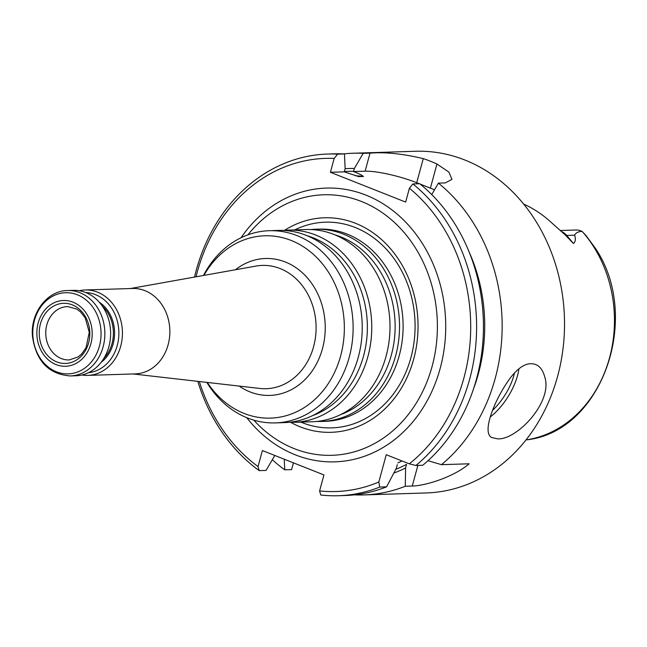 <?xml version="1.0" encoding="UTF-8"?>
<svg xmlns="http://www.w3.org/2000/svg" width="647" height="647" viewBox="0 0 647 647"><rect width="100%" height="100%" fill="white"/><g stroke="black" fill="none" stroke-linecap="round" stroke-linejoin="round"><path stroke-width="0.97" d="M310.9 229.556A96.144 80.818 88.2 0 1 315.663 229.24A96.144 80.818 88.2 0 1 399.474 322.788A96.144 80.818 88.2 0 1 321.737 421.44A96.144 80.818 88.2 0 1 316.965 421.423M321.737 421.44L325.312 421.326A96.144 80.818 -91.8 0 0 399.223 355.696A96.144 80.818 -91.8 0 0 319.238 229.127L315.663 229.24M38.189 322.95A32.9 27.659 88.2 0 1 85.032 311.571A32.9 27.659 88.2 0 1 70.345 365.612A32.9 27.659 88.2 0 1 38.189 322.95M40.446 323.84A30.094 25.298 88.2 0 1 83.277 313.431A30.094 25.298 88.2 0 1 69.852 362.854A30.094 25.298 88.2 0 1 40.446 323.84M283.135 230.437A96.144 80.818 88.2 0 1 287.899 230.122L306.136 229.539A96.144 80.818 88.2 0 1 389.947 323.088A96.144 80.818 88.2 0 1 312.21 421.739L293.973 422.313A96.144 80.818 88.2 0 1 289.201 422.297M287.899 230.122A96.144 80.818 88.2 0 1 371.71 323.662A96.144 80.818 88.2 0 1 293.973 422.313M203.473 275.468A96.144 80.818 88.2 0 1 269.249 230.712L278.372 230.421A96.144 80.818 88.2 0 1 362.183 323.961A96.144 80.818 88.2 0 1 284.445 422.612L275.331 422.903A96.144 80.818 88.2 0 1 206.854 382.385M269.249 230.712A96.144 80.818 88.2 0 1 353.068 324.252A96.144 80.818 88.2 0 1 275.331 422.903M79.274 290.738A42.734 35.917 88.2 0 1 85.153 289.969L132.586 288.473A42.734 35.917 88.2 0 1 169.838 330.043A42.734 35.917 88.2 0 1 135.28 373.893L87.855 375.389A42.734 35.917 88.2 0 1 81.934 374.993M203.934 275.387A91.211 76.669 88.2 0 1 316.779 257.563A91.211 76.669 88.2 0 1 321.066 393.101A91.211 76.669 88.2 0 1 207.323 382.442M73.354 290.341A42.734 35.917 88.2 0 1 110.605 331.919A42.734 35.917 88.2 0 1 76.055 375.761L70.28 375.947A42.734 35.917 -91.8 0 0 103.132 346.776A42.734 35.917 -91.8 0 0 67.579 290.527L73.354 290.341M85.849 292.581A40.171 33.765 88.2 0 1 118.862 331.66A40.171 33.765 88.2 0 1 88.38 372.737M85.153 289.969A42.734 35.917 88.2 0 1 122.404 331.547A42.734 35.917 88.2 0 1 87.855 375.389M290.657 422.337A107.321 90.208 -91.8 0 0 413.7 359.061A107.321 90.208 -91.8 0 0 385.337 243.143A107.321 90.208 -91.8 0 0 284.583 230.308M586.061 235.605L595.369 248.262C642.147 317.402 602.082 431.638 526.779 439.823L526.375 439.887A121.685 102.283 -91.8 0 0 609.547 357.783A121.685 102.283 -91.8 0 0 582.81 232.152L586.061 235.605M560.642 230.502L576.081 230.008A16.07 13.506 -91.8 0 1 582.001 231.416C578.321 231.537 575.854 232.783 574.609 235.168C575.903 239.067 575.515 241.841 573.436 243.498L565.138 234.837L551.058 222.269A123.925 104.167 -91.8 0 0 523.649 204.072M582.001 231.416L582.81 232.152M497.519 438.836L491.72 437.509C481.441 432.568 494.534 399.353 510.426 377.759C520.188 365.215 529.165 361.066 537.366 365.312C540.852 367.569 543.278 371.362 544.645 376.683C553.428 401.455 516.913 440.348 497.519 438.836M354.491 494.858A170.929 143.674 -91.8 0 0 363.857 494.923L426.227 492.949A170.929 143.674 -91.8 0 0 557.617 376.271A170.929 143.674 -91.8 0 0 415.423 151.269L353.052 153.242A170.929 143.674 -91.8 0 0 343.711 153.897M363.857 494.923A170.929 143.674 -91.8 0 0 405.297 486.253L412.268 486.034C425.855 485.768 454.17 476.726 469.132 463.794L441.464 464.667A170.929 143.674 -91.8 0 0 495.246 378.244A170.929 143.674 -91.8 0 0 438.407 183.133L445.257 182.923L451.962 179.365L448.864 172.062L436.943 164.031A170.929 143.674 88.2 0 0 423.267 158.612C402.685 153.743 384.933 151.916 370.019 153.129L363.177 153.347L354.386 168.455A155.814 130.977 -91.8 0 0 345.126 168.673M363.177 153.347A170.929 143.674 -91.8 0 0 353.052 153.242M272.322 459.75A170.929 143.674 -91.8 0 0 284.761 469.827L284.243 459.208M354.386 168.455L353.537 171.56L365.11 171.196A38.456 7.125 -164.8 0 1 416.717 182.721L419.288 183.74M420.146 184.08L430.392 188.14A38.456 7.125 -164.8 0 1 434.501 189.854M438.407 183.133L431.743 194.593M412.867 183.942A170.929 143.674 -91.8 0 1 415.916 465.476L422.758 465.258A170.929 143.674 -91.8 0 0 419.709 183.724L412.867 183.942L409.405 188.237L405.645 202.082L330.407 172.288L344.293 171.851L345.134 168.754L344.479 153.937L337.629 154.156A170.929 143.674 -91.8 0 0 327.503 154.051A170.929 143.674 -91.8 0 0 194.504 277.07M473.547 388.774A155.814 130.977 -91.8 0 0 469.237 252.249M441.464 464.667L428.015 460.696M293.447 462.856L291.611 469.617L284.761 469.827M393.845 473.062A155.814 130.977 -91.8 0 0 405.58 467.975L405.297 486.253M405.58 467.975L406.559 464.376A152.975 128.591 88.2 0 1 395.778 469.326M415.916 465.476L409.292 463.842L386.243 454.72L378.818 482.031A166.651 140.084 -91.8 0 1 319.594 490.919L320.775 495.012A170.929 143.674 -91.8 0 0 338.308 495.731L345.15 495.513A170.929 143.674 -91.8 0 0 386.591 486.843L396.328 468.266L397.298 464.667M386.591 486.843L379.749 487.062A170.929 143.674 -91.8 0 1 338.308 495.731M353.537 171.56C358.422 173.404 361.738 175.046 363.477 176.485L358.43 176.591M197.804 381.358A170.929 143.674 -91.8 0 0 259.221 470.636L266.063 470.418L274.805 455.472M344.479 153.937A170.929 143.674 -91.8 0 0 334.353 153.832L327.503 154.051M358.187 176.542A148.705 125 88.2 0 1 358.85 176.631L344.293 171.851M409.292 463.842A166.651 140.084 -91.8 0 0 409.405 188.237M378.818 482.031L379.749 487.062M319.594 490.919L323.937 474.93L262.383 450.555L258.04 466.552L259.221 470.636M337.629 154.156L334.167 158.442A166.651 140.084 -91.8 0 0 196.025 276.803M199.333 381.528A166.651 140.084 -91.8 0 0 258.04 466.552M334.167 158.442L330.407 172.288M247.914 234.837A130.33 109.553 88.2 0 1 280.175 207.08A130.33 109.553 88.2 0 1 437.315 321.591A130.33 109.553 88.2 0 1 287.721 445.791A130.33 109.553 88.2 0 1 253.778 420.138M334.636 234.74A93.419 78.522 88.2 0 1 395.074 322.926A93.419 78.522 88.2 0 1 340.33 414.751M306.872 235.621A93.419 78.522 88.2 0 1 367.31 323.799A93.419 78.522 88.2 0 1 312.566 415.625M130.379 288.538L255.986 266.079A61.675 51.841 88.2 0 1 316.068 325.425A61.675 51.841 88.2 0 1 259.859 388.443L133.08 373.958M235.484 269.742A68.493 57.567 88.2 0 1 309.937 281.016A68.493 57.567 88.2 0 1 312.752 370.124A68.493 57.567 88.2 0 1 239.164 386.081M99.42 346.161A40.591 34.121 -91.8 0 0 77.389 294.806A40.591 34.121 -91.8 0 0 34.437 320.435A40.591 34.121 -91.8 0 0 56.467 371.799A40.591 34.121 -91.8 0 0 99.42 346.161M101.134 362.336A35.043 29.455 -91.8 0 0 113.16 343.832A35.043 29.455 -91.8 0 0 99.234 302.165M103.827 358.446A34.186 28.735 -91.8 0 0 112.012 343.573A34.186 28.735 -91.8 0 0 102.169 305.869M46.835 324.81A26.673 22.419 88.2 0 1 67.506 306.597A26.673 22.419 88.2 0 1 67.684 306.589L76.637 309.007L80.438 311.822L85.234 317.928L89.262 332.275L86.051 347.73L81.757 353.885L78.125 356.95L69.366 359.91A26.673 22.419 88.2 0 1 69.197 359.918A26.673 22.419 88.2 0 1 46.835 324.81M294.725 229.903A102.905 86.496 88.2 0 1 386.914 249.831A102.905 86.496 88.2 0 1 410.926 357.637A102.905 86.496 88.2 0 1 300.798 422.103M565.252 234.974A8.548 3.154 140.1 0 0 566.683 235.419A16.07 13.506 -91.8 0 0 562.154 231.828M573.436 243.498L566.683 235.419L574.609 235.168M514.519 372.971A40.171 18.9 -57.7 0 1 492.618 410.287M518.902 368.871A42.734 20.106 -57.7 0 1 490.28 416.951M344.366 171.568A152.975 128.591 88.2 0 1 353.618 171.285M370.019 153.129L365.11 171.196M423.267 158.612L416.717 182.721M436.943 164.031L430.392 188.14M412.268 486.034L417.873 465.411M401.973 460.947A148.705 125 88.2 0 1 397.881 462.937M355.324 175.758A148.705 125 88.2 0 1 363.477 176.485M241.024 237.756A136.954 115.117 88.2 0 1 406.947 223.482A136.954 115.117 88.2 0 1 413.207 421.423A136.954 115.117 88.2 0 1 246.709 417.655M67.579 290.527C47.247 290.576 30.344 312.897 32.431 336.108C35.941 360.961 48.557 374.241 70.28 375.947"/></g></svg>
